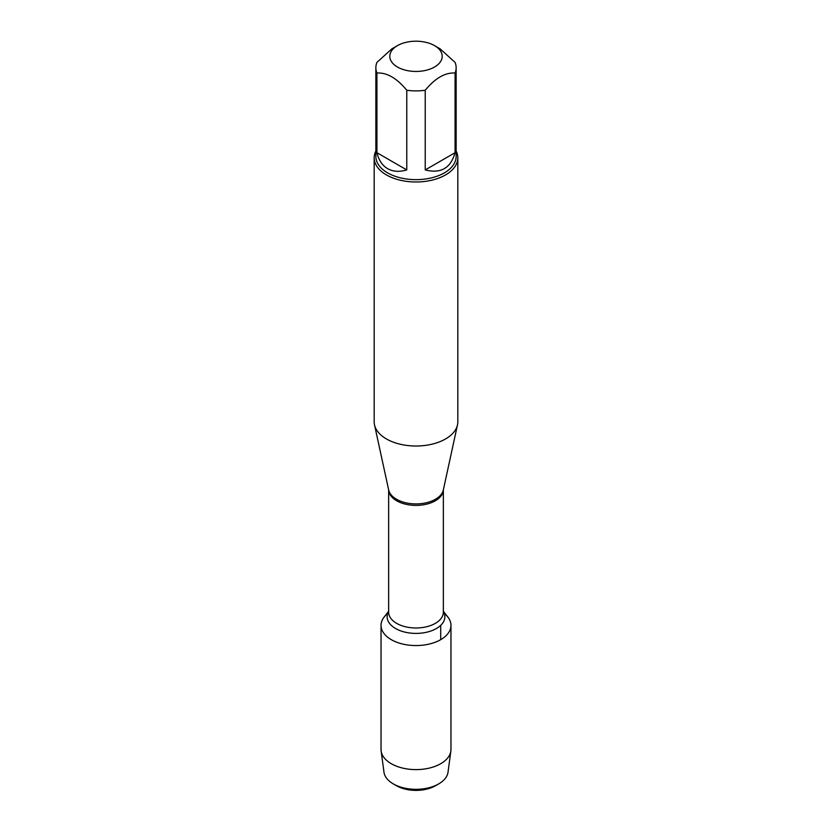 <?xml version="1.0" encoding="UTF-8"?>
<svg xmlns="http://www.w3.org/2000/svg" width="832" height="832" viewBox="0 0 832 832"><rect width="100%" height="100%" fill="white"/><g stroke="black" fill="none" stroke-linecap="round" stroke-linejoin="round"><path stroke-width="1.25" d="M374.182 157.841L374.182 421.876A41.818 24.138 0 0 0 374.514 424.882A41.818 24.138 0 0 0 386.433 438.942A41.818 24.138 0 0 0 429.562 444.714A41.818 24.138 0 0 0 457.486 424.882A41.818 24.138 0 0 0 457.818 421.876L457.818 157.841A41.818 24.138 180 0 1 432.006 180.149A41.818 24.138 180 0 1 386.433 174.918A41.818 24.138 180 0 1 374.182 157.841A41.818 24.138 180 0 1 375.856 151.081M443.362 611.25L447.918 617.136A34.965 20.186 180 0 1 416 645.559A34.965 20.186 180 0 1 384.082 617.136L388.638 611.25M456.144 151.081A41.818 24.138 180 0 1 457.818 157.841M397.467 67.018A26.208 15.132 0 0 0 434.533 67.018A26.208 15.132 0 0 0 434.533 45.625A26.208 15.132 0 0 0 422.022 41.6A26.208 15.132 0 0 0 397.467 45.625A26.208 15.132 0 0 0 397.467 67.018M425.225 169.926C440.783 173.898 450.726 168.147 455.073 152.703L425.225 169.926L425.225 90.262C435.167 78.166 445.12 72.415 455.073 73.029A40.144 23.182 0 0 0 456.144 67.704A40.144 23.182 0 0 0 455.073 62.379L440.149 48.87L434.533 45.625M455.073 152.703L455.073 73.029M397.467 45.625L391.851 48.87L376.927 62.379A40.144 23.182 0 0 0 375.856 67.704A40.144 23.182 0 0 0 376.927 73.029C386.88 72.415 396.822 78.156 406.775 90.262A40.144 23.182 0 0 0 425.225 90.262M376.927 152.703C378.726 160.181 382.283 165.495 387.618 168.657C393.016 171.694 399.402 172.12 406.775 169.926L376.927 152.703L376.927 73.029M406.775 169.926L406.775 90.262M456.144 67.704L456.144 156.478A40.144 23.182 180 0 1 431.361 177.892A40.144 23.182 180 0 1 387.618 172.869A40.144 23.182 180 0 1 375.856 156.478L375.856 67.704M444.319 613.538A34.965 20.186 180 0 1 450.965 625.373A34.965 20.186 180 0 1 429.385 644.02A34.965 20.186 180 0 1 391.279 639.652A34.965 20.186 180 0 1 381.035 625.373A34.965 20.186 180 0 1 387.681 613.538M450.965 625.373L450.965 749.424A34.965 20.186 180 0 1 450.861 750.984A34.965 20.186 180 0 1 428.126 768.362A34.965 20.186 180 0 1 391.279 763.703A34.965 20.186 180 0 1 381.139 750.984A34.965 20.186 180 0 1 381.035 749.424L381.035 625.373M381.139 750.984L383.978 772.2A32.126 18.543 0 0 0 393.286 783.89A32.126 18.543 0 0 0 438.714 783.89A32.126 18.543 0 0 0 448.022 772.2L450.861 750.984M393.286 783.89L396.49 785.73L393.286 783.89M438.714 783.89L435.51 785.73A27.602 15.933 180 0 1 396.49 785.73M440.721 639.652L440.721 625.331M374.514 424.882L388.679 489.996A27.529 15.891 0 0 0 396.531 499.262A27.529 15.891 0 0 0 424.923 503.058A27.529 15.891 0 0 0 443.321 489.996L457.486 424.882M443.362 489.798A27.362 15.798 180 0 1 416 505.398A27.362 15.798 180 0 1 388.638 489.798L388.638 612.186A27.362 15.798 0 0 0 416 627.983A27.362 15.798 0 0 0 443.362 612.186L443.362 489.788M443.362 611.447A28.86 16.661 180 0 1 416 633.402A28.86 16.661 180 0 1 388.638 611.447"/></g></svg>
